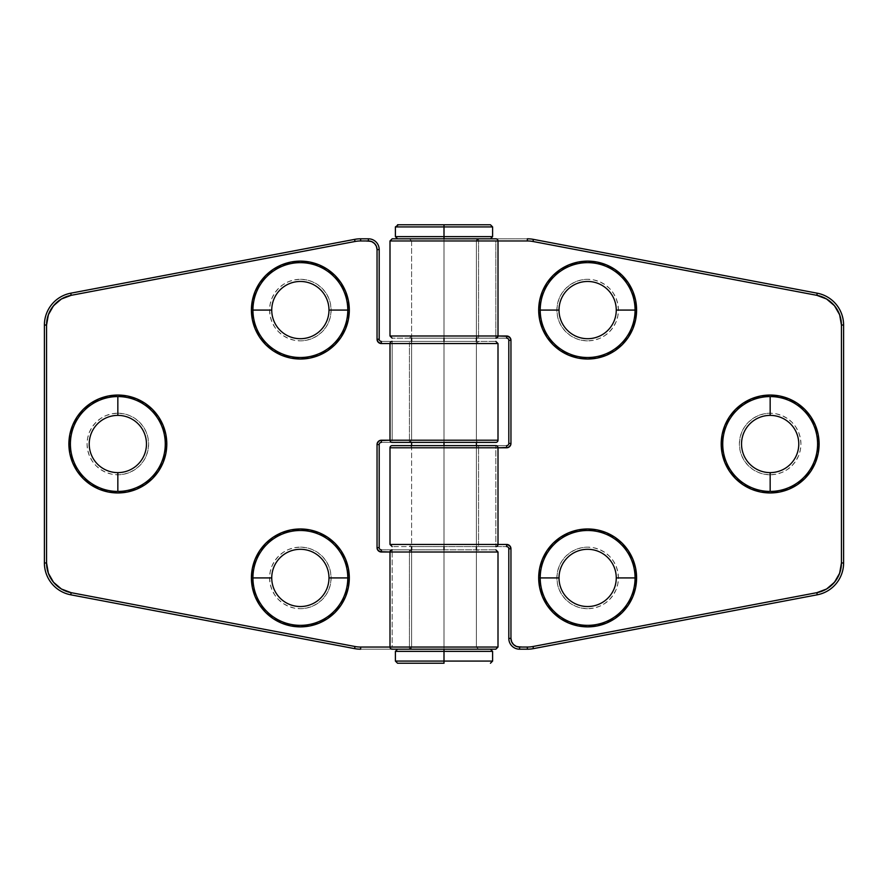 <?xml version="1.0" encoding="UTF-8"?>
<svg xmlns="http://www.w3.org/2000/svg" width="888" height="888" viewBox="0 0 888 888"><rect width="100%" height="100%" fill="white"/><g stroke="black" fill="none" stroke-linecap="round" stroke-linejoin="round"><path stroke-width="0.67" stroke-dasharray="4.44 3.33" d="M117.838 413.22A30.78 30.78 0 0 1 148.618 444A30.78 30.78 0 0 1 117.838 474.78L123.843 474.192L129.615 472.438L134.943 469.597L139.605 465.767L143.434 461.105L146.276 455.777L148.03 450.005L148.618 444L148.03 437.995L146.276 432.223L143.434 426.895L139.605 422.233L134.943 418.403L129.615 415.562L123.843 413.808L117.838 413.22L111.833 413.808L106.061 415.562L100.744 418.403L96.071 422.233L92.252 426.895L89.399 432.223L87.657 437.995L87.057 444L87.657 450.005L89.399 455.777L92.252 461.105L96.071 465.767L100.744 469.597L106.061 472.438L111.833 474.192L117.838 474.78A30.78 30.78 0 0 1 87.057 444A30.78 30.78 0 0 1 117.838 413.22M300.355 279.298A30.78 30.78 0 0 1 331.135 310.079A30.78 30.78 0 0 1 300.355 340.859L306.36 340.271L312.143 338.517L317.46 335.675L322.122 331.846L325.952 327.184L328.793 321.856L330.547 316.084L331.135 310.079L330.547 304.073L328.793 298.301L325.952 292.985L322.122 288.311L317.46 284.482L312.143 281.64L306.36 279.887L300.355 279.298L294.35 279.887L288.578 281.64L283.261 284.482L278.599 288.311L274.769 292.985L271.928 298.301L270.174 304.073L269.575 310.079L270.174 316.084L271.928 321.856L274.769 327.184L278.599 331.846L283.261 335.675L288.578 338.517L294.35 340.271L300.355 340.859A30.78 30.78 0 0 1 269.575 310.079A30.78 30.78 0 0 1 300.355 279.298M300.355 547.141A30.78 30.78 0 0 1 331.135 577.922A30.78 30.78 0 0 1 300.355 608.702L306.36 608.114L312.143 606.36L317.46 603.518L322.122 599.689L325.952 595.015L328.793 589.699L330.547 583.927L331.135 577.922L330.547 571.916L328.793 566.144L325.952 560.816L322.122 556.154L317.46 552.325L312.143 549.483L306.36 547.73L300.355 547.141L294.35 547.73L288.578 549.483L283.261 552.325L278.599 556.154L274.769 560.816L271.928 566.144L270.174 571.916L269.575 577.922L270.174 583.927L271.928 589.699L274.769 595.015L278.599 599.689L283.261 603.518L288.578 606.36L294.35 608.114L300.355 608.702A30.78 30.78 0 0 1 269.575 577.922A30.78 30.78 0 0 1 300.355 547.141M409.435 549.839L392.163 549.839A2.165 2.165 0 0 0 389.999 552.003L392.163 552.003L392.163 549.839L389.999 552.003L392.163 552.003L392.163 549.839L409.435 549.839L409.435 552.003L392.163 552.003L392.163 647.041L389.999 647.041L389.999 552.003L444 552.003L381.363 552.003L381.363 549.839L495.793 549.839L444 549.839L444 552.003L411.599 552.003L409.435 549.839L409.435 552.003L411.599 552.003A2.165 2.165 0 0 0 409.435 549.839A2.165 2.165 0 0 1 411.599 552.003L411.599 647.041L409.435 647.041L409.435 552.003L411.599 552.003L411.599 647.041A2.165 2.165 0 0 1 409.435 649.195L392.163 649.195L392.163 647.041L409.435 647.041L409.435 649.195A2.165 2.165 0 0 0 411.599 647.041L497.957 647.041M497.957 552.003L444 552.003L444 549.839L381.363 549.839L381.363 552.003A4.318 4.318 0 0 1 377.045 547.685L379.198 547.685A2.165 2.165 0 0 0 381.363 549.839L444 549.839L381.363 549.839A2.165 2.165 0 0 1 379.198 547.685L377.045 547.685L377.045 444.544L379.198 444.544L379.198 547.685L379.198 444.544L377.045 444.544A4.318 4.318 0 0 1 381.363 440.215L381.363 442.379A2.165 2.165 0 0 0 379.198 444.544A2.165 2.165 0 0 1 381.363 442.379L381.363 440.215L444 440.215L444 442.379L381.363 442.379L444 442.379L444 440.215L389.999 440.215A2.165 2.165 0 0 0 392.163 442.379L392.163 440.215L389.999 440.215L389.999 343.556L392.163 343.556L392.163 440.215L409.435 440.215L409.435 442.379L392.163 442.379L409.435 442.379A2.165 2.165 0 0 0 411.599 440.215L476.401 440.215L444 440.215L444 343.556L381.363 343.556L381.363 341.403L495.793 341.403L444 341.403L444 343.556L476.368 343.556L411.599 343.556L411.599 440.215A2.165 2.165 0 0 1 409.435 442.379L411.599 440.215L409.435 440.215L409.435 442.379L478.565 442.379L409.435 442.379M498.002 647.041L389.999 647.041A2.165 2.165 0 0 0 392.163 649.195L444 649.195L360.65 649.195L360.65 647.041L444 647.041L444 649.195L478.532 649.195L397.558 649.195L444 649.195L444 647.041L389.999 647.041L389.999 552.003L476.401 552.003L411.599 552.003L411.599 647.041L411.599 552.003M497.957 343.556L444 343.556L444 341.403L478.521 341.403L409.435 341.403A2.165 2.165 0 0 1 411.599 343.556L411.599 440.215L409.435 440.215L409.435 343.556L411.599 343.556A2.165 2.165 0 0 0 409.435 341.403L409.435 343.556L392.163 343.556L392.163 341.403L389.999 343.556L392.163 343.556L392.163 341.403L478.532 341.403L381.363 341.403A2.165 2.165 0 0 1 379.198 339.238L379.198 249.595L379.198 339.238L377.045 339.238L379.198 339.238A2.165 2.165 0 0 0 381.363 341.403L381.363 343.556A4.318 4.318 0 0 1 377.045 339.238L377.045 249.595L379.198 249.595A10.8 10.8 0 0 0 368.398 238.805A10.8 10.8 0 0 1 379.198 249.595L377.045 249.595A8.636 8.636 0 0 0 368.398 240.959L368.398 238.805L360.65 238.805L368.398 238.805L368.398 240.959L360.65 240.959L360.65 238.805A32.401 32.401 0 0 0 354.612 239.372A32.401 32.401 0 0 1 360.65 238.805L360.65 240.959A30.236 30.236 0 0 0 355.011 241.492L354.612 239.372L70.763 293.195L354.612 239.372L355.011 241.492L71.162 295.327L70.763 293.195A32.401 32.401 0 0 0 44.4 325.03A32.401 32.401 0 0 1 70.763 293.195L71.162 295.327A30.236 30.236 0 0 0 46.565 325.03L44.4 325.03L44.4 562.97L44.4 325.03L46.565 325.03L46.565 562.97L44.4 562.97A32.401 32.401 0 0 0 70.763 594.805A32.401 32.401 0 0 1 44.4 562.97L46.565 562.97A30.236 30.236 0 0 0 71.162 592.673L70.763 594.805L354.612 648.629L70.763 594.805L71.162 592.673L355.011 646.508L354.612 648.629A32.401 32.401 0 0 0 360.65 649.195L495.781 649.195L360.65 649.195A32.401 32.401 0 0 1 354.612 648.629L355.011 646.508A30.236 30.236 0 0 0 360.65 647.041L360.65 649.195L490.442 649.195L409.435 649.195L411.599 647.041L444 647.041L444 552.003L498.002 552.003M409.435 341.403L392.163 341.403A2.165 2.165 0 0 0 389.999 343.556L476.401 343.556L411.599 343.556L411.599 440.215L411.599 343.556M381.363 343.556L444 343.556L444 440.215L498.002 440.215L444 440.215L444 442.379L444 341.403L381.363 341.403L444 341.403L444 442.379L381.363 442.379L495.837 442.379L444 442.379L478.565 442.379L444 442.379L444 440.215L389.999 440.215L389.999 343.556L444 343.556L444 440.215L444 343.556L498.002 343.556M392.163 552.003L392.163 647.041L409.435 647.041L409.435 552.003L392.163 552.003M381.363 552.003L444 552.003L444 647.041L444 552.003L444 647.041L360.65 647.041A30.236 30.236 0 0 1 355.011 646.508L71.162 592.673L61.427 589.01M409.435 440.215L409.435 343.556L392.163 343.556L392.163 440.215L409.435 440.215M411.599 440.215L476.401 440.215L379.698 440.548M377.045 444.544L377.045 547.685L378.31 550.738M53.513 582.25L48.352 573.215L46.565 562.97L46.565 325.03M47.009 319.824L50.538 310.034L57.176 302.02M61.427 298.99L71.162 295.327L355.011 241.492A30.236 30.236 0 0 1 360.65 240.959L371.706 241.614L374.514 243.49L376.379 246.298L377.045 249.595L377.045 339.238L377.367 340.892L379.709 343.234M378.31 441.48L377.367 442.89M478.565 442.379A2.165 2.165 0 0 1 476.401 440.215L476.401 343.556L478.565 341.403M444 651.359L395.404 651.359L444 651.359L444 661.083L395.404 661.083L444 661.083L444 651.359L492.596 651.359L444 651.359M444 663.236L397.558 663.236L444 663.236M478.565 338.161L409.468 338.161L495.837 338.161L498.002 335.997L495.837 335.997L495.837 240.959L478.565 240.959L478.565 238.805A2.165 2.165 0 0 0 476.401 240.959L478.565 240.959L478.565 335.997L476.401 335.997A2.165 2.165 0 0 0 478.565 338.161A2.165 2.165 0 0 1 476.401 335.997L478.565 338.161L478.565 335.997L495.837 335.997L495.837 338.161A2.165 2.165 0 0 0 498.002 335.997L495.837 335.997L495.837 338.161L478.565 338.161L478.565 335.997L476.401 335.997L476.401 240.959L411.632 240.959L444 240.959L444 238.805L392.219 238.805L527.35 238.805L527.35 240.959L411.599 240.959L444 240.959L444 647.041L476.401 647.041L444 647.041L444 240.959L444 338.161L444 240.959L476.401 240.959L390.043 240.959M397.558 224.764L398.457 224.764M444 226.917L395.404 226.917L444 226.917L444 236.641L395.404 236.641L444 236.641L444 226.917L492.596 226.917L444 226.917M390.043 544.444L444 544.444L444 546.597L409.479 546.597L478.565 546.597A2.165 2.165 0 0 1 476.401 544.444L476.401 447.785L478.565 447.785L478.565 544.444L476.401 544.444A2.165 2.165 0 0 0 478.565 546.597L478.565 544.444L495.837 544.444L495.837 546.597L498.002 544.444L495.837 544.444L495.837 546.597L409.468 546.597L444 546.597L444 445.621L444 546.597L392.207 546.597L444 546.597L444 544.444L506.637 544.444L506.637 546.597L444 546.597L506.637 546.597L506.637 544.444A4.318 4.318 0 0 1 510.955 548.762L508.802 548.762A2.165 2.165 0 0 0 506.637 546.597L444 546.597L506.637 546.597A2.165 2.165 0 0 1 508.802 548.762L510.955 548.762L510.955 638.405A8.636 8.636 0 0 0 519.602 647.041L527.35 647.041A30.236 30.236 0 0 0 532.989 646.508L816.838 592.673A30.236 30.236 0 0 0 841.436 562.97L841.436 325.03A30.236 30.236 0 0 0 816.838 295.327L532.989 241.492A30.236 30.236 0 0 0 527.35 240.959L527.35 238.805A32.401 32.401 0 0 1 533.388 239.372L532.989 241.492L533.388 239.372L817.238 293.195L816.838 295.327L817.238 293.195A32.401 32.401 0 0 1 843.6 325.03L841.436 325.03L843.6 325.03L843.6 562.97L841.436 562.97L843.6 562.97A32.401 32.401 0 0 1 817.238 594.805L816.838 592.673L817.238 594.805L533.388 648.629L532.989 646.508L533.388 648.629A32.401 32.401 0 0 1 527.35 649.195L527.35 647.041L527.35 649.195L519.602 649.195L519.602 647.041L519.602 649.195A10.8 10.8 0 0 1 508.802 638.405L510.955 638.405L508.802 638.405L508.802 548.762L508.802 638.405A10.8 10.8 0 0 0 519.602 649.195L527.35 649.195A32.401 32.401 0 0 0 533.388 648.629L817.238 594.805A32.401 32.401 0 0 0 843.6 562.97L843.6 325.03A32.401 32.401 0 0 0 817.238 293.195L533.388 239.372A32.401 32.401 0 0 0 527.35 238.805L409.468 238.805L495.837 238.805L495.837 240.959L498.002 240.959L498.002 335.997L444 335.997L506.637 335.997L506.637 338.161L392.207 338.161L444 338.161L444 335.997L411.632 335.997L476.401 335.997L476.401 240.959A2.165 2.165 0 0 1 478.565 238.805L495.837 238.805A2.165 2.165 0 0 1 498.002 240.959L498.002 335.997L444 335.997L444 338.161L506.637 338.161L506.637 335.997A4.318 4.318 0 0 1 510.955 340.315L508.802 340.315A2.165 2.165 0 0 0 506.637 338.161L444 338.161L506.637 338.161A2.165 2.165 0 0 1 508.802 340.315L510.955 340.315L510.955 443.456L508.802 443.456L508.802 340.315L508.802 443.456L510.955 443.456A4.318 4.318 0 0 1 506.637 447.785L506.637 445.621A2.165 2.165 0 0 0 508.802 443.456A2.165 2.165 0 0 1 506.637 445.621L506.637 447.785L444 447.785L444 445.621L506.637 445.621L444 445.621L444 447.785L498.002 447.785A2.165 2.165 0 0 0 495.837 445.621L495.837 447.785L498.002 447.785L498.002 544.444L495.837 544.444L495.837 447.785L478.565 447.785L478.565 445.621L495.837 445.621L478.565 445.621A2.165 2.165 0 0 0 476.401 447.785L411.599 447.785L444 447.785L444 544.444L411.632 544.444L476.401 544.444L476.401 447.785A2.165 2.165 0 0 1 478.565 445.621L476.401 447.785L478.565 447.785L478.565 445.621L409.435 445.621L478.565 445.621M492.596 236.641L444 236.641L492.596 236.641M444 647.041L476.401 647.041L444 647.041M492.596 661.083L444 661.083L492.596 661.083M444 649.195L490.442 649.195L444 649.195M770.162 474.78A30.78 30.78 0 0 1 739.382 444A30.78 30.78 0 0 1 770.162 413.22L764.157 413.808L758.385 415.562L753.057 418.403L748.395 422.233L744.566 426.895L741.724 432.223L739.97 437.995L739.382 444L739.97 450.005L741.724 455.777L744.566 461.105L748.395 465.767L753.057 469.597L758.385 472.438L764.157 474.192L770.162 474.78L776.168 474.192L781.94 472.438L787.256 469.597L791.93 465.767L795.748 461.105L798.601 455.777L800.343 450.005L800.943 444L800.343 437.995L798.601 432.223L795.748 426.895L791.93 422.233L787.256 418.403L781.94 415.562L776.168 413.808L770.162 413.22A30.78 30.78 0 0 1 800.943 444A30.78 30.78 0 0 1 770.162 474.78M587.645 608.702A30.78 30.78 0 0 1 556.865 577.922A30.78 30.78 0 0 1 587.645 547.141L581.64 547.73L575.857 549.483L570.54 552.325L565.878 556.154L562.049 560.816L559.207 566.144L557.453 571.916L556.865 577.922L557.453 583.927L559.207 589.699L562.049 595.015L565.878 599.689L570.54 603.518L575.857 606.36L581.64 608.114L587.645 608.702L593.65 608.114L599.422 606.36L604.739 603.518L609.401 599.689L613.231 595.015L616.072 589.699L617.826 583.927L618.425 577.922L617.826 571.916L616.072 566.144L613.231 560.816L609.401 556.154L604.739 552.325L599.422 549.483L593.65 547.73L587.645 547.141A30.78 30.78 0 0 1 618.425 577.922A30.78 30.78 0 0 1 587.645 608.702M587.645 340.859A30.78 30.78 0 0 1 556.865 310.079A30.78 30.78 0 0 1 587.645 279.298L581.64 279.887L575.857 281.64L570.54 284.482L565.878 288.311L562.049 292.985L559.207 298.301L557.453 304.073L556.865 310.079L557.453 316.084L559.207 321.856L562.049 327.184L565.878 331.846L570.54 335.675L575.857 338.517L581.64 340.271L587.645 340.859L593.65 340.271L599.422 338.517L604.739 335.675L609.401 331.846L613.231 327.184L616.072 321.856L617.826 316.084L618.425 310.079L617.826 304.073L616.072 298.301L613.231 292.985L609.401 288.311L604.739 284.482L599.422 281.64L593.65 279.887L587.645 279.298A30.78 30.78 0 0 1 618.425 310.079A30.78 30.78 0 0 1 587.645 340.859M390.043 335.997L476.401 335.997L476.401 240.959L476.401 335.997M409.435 338.161L411.599 335.997L411.599 240.959L476.401 240.959L478.565 238.805L409.479 238.805L527.35 238.805L444 238.805L444 240.959L498.002 240.959L444 240.959L444 335.997L389.999 335.997M478.565 546.597L495.837 546.597A2.165 2.165 0 0 0 498.002 544.444L411.599 544.444L476.401 544.444L476.401 447.785L476.401 544.444M409.435 445.621L506.637 445.621L409.435 445.621A2.165 2.165 0 0 1 411.599 447.785L498.002 447.785L498.002 544.444L444 544.444L444 447.785L444 544.444L389.999 544.444M495.837 335.997L495.837 240.959L478.565 240.959L478.565 335.997L495.837 335.997M411.599 338.161L411.599 240.959L444 240.959L444 335.997L444 240.959L527.35 240.959A30.236 30.236 0 0 1 532.989 241.492L816.838 295.327L826.573 298.99M389.999 240.959L444 240.959L444 335.997L506.637 335.997M478.565 447.785L478.565 544.444L495.837 544.444L495.837 447.785L478.565 447.785M476.401 447.785L411.599 447.785L411.599 544.444L409.435 546.597M506.637 544.444L444 544.444L444 447.785L389.999 447.785L508.302 447.452M510.955 443.456L510.955 340.315L509.69 337.262M834.487 305.75L839.648 314.785L841.436 325.03L841.436 562.97M840.992 568.176L837.462 577.966L830.824 585.98M826.573 589.01L816.838 592.673L532.989 646.508A30.236 30.236 0 0 1 527.35 647.041L516.294 646.386L513.486 644.51L511.621 641.702L510.955 638.405L510.955 548.762L510.633 547.108L508.291 544.766M509.69 446.52L510.633 445.11M444 447.785L444 445.621L444 447.785M476.401 549.839L476.401 647.041L476.401 552.003L478.565 549.839M476.401 647.041L478.565 649.195L476.401 647.041M411.599 341.403L411.599 442.379M411.599 445.621L411.599 546.597M411.599 549.839L411.599 647.041M476.401 240.959L476.401 338.161M476.401 341.403L476.401 442.379M476.401 445.621L476.401 546.597M411.599 240.959L409.435 238.805L411.599 240.959"/><path stroke-width="1.33" d="M349.317 310.079L347.785 310.079A47.43 47.43 0 0 1 300.355 357.509A47.43 47.43 0 0 1 252.936 310.079L251.404 310.079A48.951 48.951 0 0 0 300.355 359.03A48.951 48.951 0 0 0 349.317 310.079L348.374 300.533L345.587 291.342L341.07 282.884L334.976 275.469L327.561 269.375L319.092 264.857L309.912 262.071L300.355 261.127L290.809 262.071L281.629 264.857L273.16 269.375L265.745 275.469L259.651 282.884L255.134 291.342L252.347 300.533L251.404 310.079L252.347 319.636L255.134 328.815L259.651 337.274L265.745 344.699L273.16 350.782L281.629 355.311L290.809 358.097L300.355 359.03L309.912 358.097L319.092 355.311L327.561 350.782L334.976 344.699L341.07 337.274L345.587 328.815L348.374 319.636L349.317 310.079A48.951 48.951 0 0 0 300.355 261.127A48.951 48.951 0 0 0 251.404 310.079L252.936 310.079A47.43 47.43 0 0 1 300.355 262.648A47.43 47.43 0 0 1 347.785 310.079L328.982 310.079A28.616 28.616 0 0 0 300.355 281.463A28.616 28.616 0 0 0 271.739 310.079L252.936 310.079L271.739 310.079A28.616 28.616 0 0 0 300.355 338.705A28.616 28.616 0 0 0 328.982 310.079A28.616 28.616 0 0 0 300.355 281.463A28.616 28.616 0 0 0 271.739 310.079A28.616 28.616 0 0 0 300.355 338.705A28.616 28.616 0 0 0 328.982 310.079L347.785 310.079A47.43 47.43 0 0 1 300.355 357.509A47.43 47.43 0 0 1 252.936 310.079A47.43 47.43 0 0 1 300.355 262.648A47.43 47.43 0 0 1 347.785 310.079L349.317 310.079M349.317 577.922L347.785 577.922A47.43 47.43 0 0 1 300.355 625.352A47.43 47.43 0 0 1 252.936 577.922L251.404 577.922A48.951 48.951 0 0 0 300.355 626.873A48.951 48.951 0 0 0 349.317 577.922L348.374 568.364L345.587 559.185L341.07 550.726L334.976 543.301L327.561 537.218L319.092 532.689L309.912 529.903L300.355 528.971L290.809 529.903L281.629 532.689L273.16 537.218L265.745 543.301L259.651 550.726L255.134 559.185L252.347 568.364L251.404 577.922L252.347 587.468L255.134 596.658L259.651 605.116L265.745 612.531L273.16 618.625L281.629 623.143L290.809 625.929L300.355 626.873L309.912 625.929L319.092 623.143L327.561 618.625L334.976 612.531L341.07 605.116L345.587 596.658L348.374 587.468L349.317 577.922A48.951 48.951 0 0 0 300.355 528.971A48.951 48.951 0 0 0 251.404 577.922L252.936 577.922A47.43 47.43 0 0 1 300.355 530.491A47.43 47.43 0 0 1 347.785 577.922L328.982 577.922A28.616 28.616 0 0 0 300.355 549.295A28.616 28.616 0 0 0 271.739 577.922L252.936 577.922L271.739 577.922A28.616 28.616 0 0 0 300.355 606.537A28.616 28.616 0 0 0 328.982 577.922A28.616 28.616 0 0 0 300.355 549.295A28.616 28.616 0 0 0 271.739 577.922A28.616 28.616 0 0 0 300.355 606.537A28.616 28.616 0 0 0 328.982 577.922L347.785 577.922A47.43 47.43 0 0 1 300.355 625.352A47.43 47.43 0 0 1 252.936 577.922A47.43 47.43 0 0 1 300.355 530.491A47.43 47.43 0 0 1 347.785 577.922L349.317 577.922M166.8 444L165.268 444A47.43 47.43 0 0 1 117.838 491.43A47.43 47.43 0 0 1 70.407 444L68.887 444A48.951 48.951 0 0 0 117.838 492.951A48.951 48.951 0 0 0 166.8 444L165.856 434.454L163.07 425.263L158.541 416.805L152.459 409.379L145.033 403.296L136.574 398.768L127.395 395.981L117.838 395.049L108.292 395.981L99.101 398.768L90.643 403.296L83.228 409.379L77.134 416.805L72.616 425.263L69.83 434.454L68.887 444L69.83 453.546L72.616 462.737L77.134 471.195L83.228 478.621L90.643 484.704L99.101 489.233L108.292 492.019L117.838 492.951L127.395 492.019L136.574 489.233L145.033 484.704L152.459 478.621L158.541 471.195L163.07 462.737L165.856 453.546L166.8 444A48.951 48.951 0 0 0 117.838 395.049A48.951 48.951 0 0 0 68.887 444L70.407 444A47.43 47.43 0 0 1 117.838 396.57L117.838 415.384A28.616 28.616 0 0 0 89.222 444A28.616 28.616 0 0 0 117.838 472.616A28.616 28.616 0 0 0 146.464 444A28.616 28.616 0 0 0 117.838 415.384L117.838 396.57A47.43 47.43 0 0 1 165.268 444A47.43 47.43 0 0 1 117.838 491.43A47.43 47.43 0 0 1 70.407 444A47.43 47.43 0 0 1 117.838 396.57A47.43 47.43 0 0 1 165.268 444L166.8 444M497.957 647.041L389.999 647.041A2.165 2.165 0 0 0 392.163 649.195A2.165 2.165 0 0 1 389.999 647.041L360.65 647.041A30.236 30.236 0 0 1 355.011 646.508L71.162 592.673A30.236 30.236 0 0 1 46.565 562.97L46.565 325.03A30.236 30.236 0 0 1 71.162 295.327L355.011 241.492A30.236 30.236 0 0 1 360.65 240.959L368.398 240.959A8.636 8.636 0 0 1 377.045 249.595L377.045 339.238L379.198 339.238A2.165 2.165 0 0 0 381.363 341.403A2.165 2.165 0 0 1 379.198 339.238L377.045 339.238A4.318 4.318 0 0 0 381.363 343.556L381.363 341.403L381.363 343.556L389.999 343.556A2.165 2.165 0 0 1 392.163 341.403A2.165 2.165 0 0 0 389.999 343.556L389.999 440.215L498.002 440.215A2.165 2.165 0 0 1 495.837 442.379L392.163 442.379A2.165 2.165 0 0 1 389.999 440.215A2.165 2.165 0 0 0 392.163 442.379L495.837 442.379A2.165 2.165 0 0 0 498.002 440.215L381.363 440.215L381.363 442.379A2.165 2.165 0 0 0 379.198 444.544A2.165 2.165 0 0 1 381.363 442.379L381.363 440.215A4.318 4.318 0 0 0 377.045 444.544L379.198 444.544L379.198 547.685L379.198 444.544L377.045 444.544L377.045 547.685L379.198 547.685A2.165 2.165 0 0 0 381.363 549.839L381.363 552.003L381.363 549.839A2.165 2.165 0 0 1 379.198 547.685L377.045 547.685A4.318 4.318 0 0 0 381.363 552.003L389.999 552.003A2.165 2.165 0 0 1 392.163 549.839A2.165 2.165 0 0 0 389.999 552.003L497.957 552.003M392.163 649.195L495.793 649.195L392.163 649.195M495.837 341.403L498.002 343.556L389.999 343.556L389.999 440.215L379.709 440.548L377.367 442.89L377.045 444.544L377.045 547.685L377.367 549.328L379.709 551.67L389.999 552.003L389.999 647.041L498.002 647.041L498.002 552.003L389.999 552.003L389.999 647.041L360.65 647.041L360.65 649.195L360.65 647.041A30.236 30.236 0 0 1 355.011 646.508L354.612 648.629A32.401 32.401 0 0 0 360.65 649.195A32.401 32.401 0 0 1 354.612 648.629L355.011 646.508L71.162 592.673L70.763 594.805L354.612 648.629L70.763 594.805L71.162 592.673L61.427 589.01L53.513 582.25L48.352 573.215L46.565 562.97L44.4 562.97A32.401 32.401 0 0 0 70.763 594.805A32.401 32.401 0 0 1 44.4 562.97L46.565 562.97L46.565 325.03L44.4 325.03L44.4 562.97L44.4 325.03L46.565 325.03L48.352 314.785L53.513 305.75L61.427 298.99L71.162 295.327L70.763 293.195A32.401 32.401 0 0 0 44.4 325.03A32.401 32.401 0 0 1 70.763 293.195L71.162 295.327L355.011 241.492L354.612 239.372L70.763 293.195L354.612 239.372L355.011 241.492A30.236 30.236 0 0 1 360.65 240.959L360.65 238.805A32.401 32.401 0 0 0 354.612 239.372A32.401 32.401 0 0 1 360.65 238.805L360.65 240.959L368.398 240.959L368.398 238.805L360.65 238.805L368.398 238.805L368.398 240.959L371.706 241.614L374.514 243.49L376.379 246.298L377.045 249.595L379.198 249.595A10.8 10.8 0 0 0 368.398 238.805A10.8 10.8 0 0 1 379.198 249.595L377.045 249.595L377.045 339.238L378.31 342.291L381.363 343.556L497.957 343.556M379.198 339.238L379.198 249.595L379.198 339.238M117.838 472.616L117.838 491.43L117.838 472.616A28.616 28.616 0 0 0 146.464 444A28.616 28.616 0 0 0 117.838 415.384A28.616 28.616 0 0 0 89.222 444A28.616 28.616 0 0 0 117.838 472.616M378.31 550.738L381.363 552.003M61.427 589.01L53.513 582.25M46.565 325.03L47.009 319.824M57.176 302.02L61.427 298.99M379.709 343.234L381.363 343.556M379.709 440.548L378.31 441.48M377.367 442.89L377.045 444.544M444 651.359L444 649.195L444 651.359L395.404 651.359L444 651.359L444 661.083L395.404 661.083L444 661.083L444 651.359L492.596 651.359L444 651.359M444 663.236L444 661.083L492.596 661.083L444 661.083L444 663.236L397.558 663.236L444 663.236M490.442 238.805L492.596 236.641L444 236.641L492.596 236.641L492.596 226.917L490.442 224.764L444 224.764L444 226.917L492.596 226.917L444 226.917L444 238.805L444 224.764L397.558 224.764L398.457 224.764L395.404 226.917L444 226.917L395.404 226.917L395.404 236.641L444 236.641L395.404 236.641L397.558 238.805M444 549.839L444 546.597L444 549.839M390.043 240.959L498.002 240.959A2.165 2.165 0 0 0 495.837 238.805A2.165 2.165 0 0 1 498.002 240.959L527.35 240.959A30.236 30.236 0 0 1 532.989 241.492L816.838 295.327A30.236 30.236 0 0 1 841.436 325.03L841.436 562.97A30.236 30.236 0 0 1 816.838 592.673L532.989 646.508A30.236 30.236 0 0 1 527.35 647.041L519.602 647.041A8.636 8.636 0 0 1 510.955 638.405L510.955 548.762L508.802 548.762A2.165 2.165 0 0 0 506.637 546.597A2.165 2.165 0 0 1 508.802 548.762L510.955 548.762A4.318 4.318 0 0 0 506.637 544.444L506.637 546.597L506.637 544.444L498.002 544.444A2.165 2.165 0 0 1 495.837 546.597A2.165 2.165 0 0 0 498.002 544.444L498.002 447.785L389.999 447.785A2.165 2.165 0 0 1 392.163 445.621L444 445.621L444 442.379L444 445.621L495.837 445.621L392.163 445.621A2.165 2.165 0 0 0 389.999 447.785L498.002 447.785A2.165 2.165 0 0 0 495.837 445.621A2.165 2.165 0 0 1 498.002 447.785L506.637 447.785A4.318 4.318 0 0 0 510.955 443.456L510.955 340.315A4.318 4.318 0 0 0 506.637 335.997L506.637 338.161A2.165 2.165 0 0 1 508.802 340.315L510.955 340.315L508.802 340.315L508.802 443.456A2.165 2.165 0 0 1 506.637 445.621L506.637 447.785L506.637 445.621A2.165 2.165 0 0 0 508.802 443.456L510.955 443.456L508.802 443.456L508.802 340.315A2.165 2.165 0 0 0 506.637 338.161L506.637 335.997L498.002 335.997A2.165 2.165 0 0 1 495.837 338.161A2.165 2.165 0 0 0 498.002 335.997L390.043 335.997M444 341.403L444 338.161L444 341.403M490.442 224.764L398.457 224.764M538.683 577.922L540.215 577.922A47.43 47.43 0 0 1 587.645 530.491A47.43 47.43 0 0 1 635.064 577.922L636.596 577.922A48.951 48.951 0 0 0 587.645 528.971A48.951 48.951 0 0 0 538.683 577.922L539.627 587.468L542.413 596.658L546.93 605.116L553.024 612.531L560.439 618.625L568.908 623.143L578.088 625.929L587.645 626.873L597.191 625.929L606.371 623.143L614.84 618.625L622.255 612.531L628.349 605.116L632.866 596.658L635.653 587.468L636.596 577.922L635.653 568.364L632.866 559.185L628.349 550.726L622.255 543.301L614.84 537.218L606.371 532.689L597.191 529.903L587.645 528.971L578.088 529.903L568.908 532.689L560.439 537.218L553.024 543.301L546.93 550.726L542.413 559.185L539.627 568.364L538.683 577.922A48.951 48.951 0 0 0 587.645 626.873A48.951 48.951 0 0 0 636.596 577.922L635.064 577.922A47.43 47.43 0 0 1 587.645 625.352A47.43 47.43 0 0 1 540.215 577.922L559.018 577.922A28.616 28.616 0 0 0 587.645 606.537A28.616 28.616 0 0 0 616.261 577.922L635.064 577.922L616.261 577.922A28.616 28.616 0 0 0 587.645 549.295A28.616 28.616 0 0 0 559.018 577.922A28.616 28.616 0 0 0 587.645 606.537A28.616 28.616 0 0 0 616.261 577.922A28.616 28.616 0 0 0 587.645 549.295A28.616 28.616 0 0 0 559.018 577.922L540.215 577.922A47.43 47.43 0 0 1 587.645 530.491A47.43 47.43 0 0 1 635.064 577.922A47.43 47.43 0 0 1 587.645 625.352A47.43 47.43 0 0 1 540.215 577.922L538.683 577.922M538.683 310.079L540.215 310.079A47.43 47.43 0 0 1 587.645 262.648A47.43 47.43 0 0 1 635.064 310.079L636.596 310.079A48.951 48.951 0 0 0 587.645 261.127A48.951 48.951 0 0 0 538.683 310.079L539.627 319.636L542.413 328.815L546.93 337.274L553.024 344.699L560.439 350.782L568.908 355.311L578.088 358.097L587.645 359.03L597.191 358.097L606.371 355.311L614.84 350.782L622.255 344.699L628.349 337.274L632.866 328.815L635.653 319.636L636.596 310.079L635.653 300.533L632.866 291.342L628.349 282.884L622.255 275.469L614.84 269.375L606.371 264.857L597.191 262.071L587.645 261.127L578.088 262.071L568.908 264.857L560.439 269.375L553.024 275.469L546.93 282.884L542.413 291.342L539.627 300.533L538.683 310.079A48.951 48.951 0 0 0 587.645 359.03A48.951 48.951 0 0 0 636.596 310.079L635.064 310.079A47.43 47.43 0 0 1 587.645 357.509A47.43 47.43 0 0 1 540.215 310.079L559.018 310.079A28.616 28.616 0 0 0 587.645 338.705A28.616 28.616 0 0 0 616.261 310.079L635.064 310.079L616.261 310.079A28.616 28.616 0 0 0 587.645 281.463A28.616 28.616 0 0 0 559.018 310.079A28.616 28.616 0 0 0 587.645 338.705A28.616 28.616 0 0 0 616.261 310.079A28.616 28.616 0 0 0 587.645 281.463A28.616 28.616 0 0 0 559.018 310.079L540.215 310.079A47.43 47.43 0 0 1 587.645 262.648A47.43 47.43 0 0 1 635.064 310.079A47.43 47.43 0 0 1 587.645 357.509A47.43 47.43 0 0 1 540.215 310.079L538.683 310.079M721.2 444L722.732 444A47.43 47.43 0 0 1 770.162 396.57A47.43 47.43 0 0 1 817.593 444L819.113 444A48.951 48.951 0 0 0 770.162 395.049A48.951 48.951 0 0 0 721.2 444L722.144 453.546L724.93 462.737L729.459 471.195L735.542 478.621L742.967 484.704L751.426 489.233L760.605 492.019L770.162 492.951L779.708 492.019L788.899 489.233L797.357 484.704L804.772 478.621L810.866 471.195L815.384 462.737L818.17 453.546L819.113 444L818.17 434.454L815.384 425.263L810.866 416.805L804.772 409.379L797.357 403.296L788.899 398.768L779.708 395.981L770.162 395.049L760.605 395.981L751.426 398.768L742.967 403.296L735.542 409.379L729.459 416.805L724.93 425.263L722.144 434.454L721.2 444A48.951 48.951 0 0 0 770.162 492.951A48.951 48.951 0 0 0 819.113 444L817.593 444A47.43 47.43 0 0 1 770.162 491.43L770.162 472.616A28.616 28.616 0 0 0 798.778 444A28.616 28.616 0 0 0 770.162 415.384A28.616 28.616 0 0 0 741.536 444A28.616 28.616 0 0 0 770.162 472.616L770.162 491.43A47.43 47.43 0 0 1 722.732 444A47.43 47.43 0 0 1 770.162 396.57A47.43 47.43 0 0 1 817.593 444A47.43 47.43 0 0 1 770.162 491.43A47.43 47.43 0 0 1 722.732 444L721.2 444M495.837 238.805L392.207 238.805L495.837 238.805M392.163 546.597L389.999 544.444L498.002 544.444L498.002 447.785L508.291 447.452L510.633 445.11L510.955 443.456L510.955 340.315L510.633 338.672L508.291 336.33L498.002 335.997L498.002 240.959L389.999 240.959L389.999 335.997L498.002 335.997L498.002 240.959L527.35 240.959L527.35 238.805L527.35 240.959A30.236 30.236 0 0 1 532.989 241.492L533.388 239.372A32.401 32.401 0 0 0 527.35 238.805A32.401 32.401 0 0 1 533.388 239.372L532.989 241.492L816.838 295.327L817.238 293.195L533.388 239.372L817.238 293.195L816.838 295.327L826.573 298.99L834.487 305.75L839.648 314.785L841.436 325.03L843.6 325.03A32.401 32.401 0 0 0 817.238 293.195A32.401 32.401 0 0 1 843.6 325.03L841.436 325.03L841.436 562.97L843.6 562.97L843.6 325.03L843.6 562.97L841.436 562.97L839.648 573.215L834.487 582.25L826.573 589.01L816.838 592.673L817.238 594.805A32.401 32.401 0 0 0 843.6 562.97A32.401 32.401 0 0 1 817.238 594.805L816.838 592.673L532.989 646.508L533.388 648.629L817.238 594.805L533.388 648.629L532.989 646.508A30.236 30.236 0 0 1 527.35 647.041L527.35 649.195A32.401 32.401 0 0 0 533.388 648.629A32.401 32.401 0 0 1 527.35 649.195L527.35 647.041L519.602 647.041L519.602 649.195L527.35 649.195L519.602 649.195L519.602 647.041L516.294 646.386L513.486 644.51L511.621 641.702L510.955 638.405L508.802 638.405A10.8 10.8 0 0 0 519.602 649.195A10.8 10.8 0 0 1 508.802 638.405L510.955 638.405L510.955 548.762L509.69 545.709L506.637 544.444L390.043 544.444M508.802 548.762L508.802 638.405L508.802 548.762M770.162 415.384L770.162 396.57L770.162 415.384A28.616 28.616 0 0 0 741.536 444A28.616 28.616 0 0 0 770.162 472.616A28.616 28.616 0 0 0 798.778 444A28.616 28.616 0 0 0 770.162 415.384M509.69 337.262L506.637 335.997M826.573 298.99L834.487 305.75M841.436 562.97L840.992 568.176M830.824 585.98L826.573 589.01M508.291 544.766L506.637 544.444M508.291 447.452L509.69 446.52M510.633 445.11L510.955 443.456M498.002 552.003L495.837 549.839M498.002 647.041L495.837 649.195M498.002 343.556L498.002 440.215M397.558 663.236L395.404 661.083L395.404 651.359L397.558 649.195M411.599 338.161L411.599 341.403M411.599 442.379L411.599 445.621M411.599 546.597L411.599 549.839M476.401 338.161L476.401 341.403M476.401 442.379L476.401 445.621M476.401 546.597L476.401 549.839M490.442 649.195L492.596 651.359L492.596 661.083L490.442 663.236M389.999 335.997L392.163 338.161M389.999 240.959L392.163 238.805M389.999 544.444L389.999 447.785"/></g></svg>
